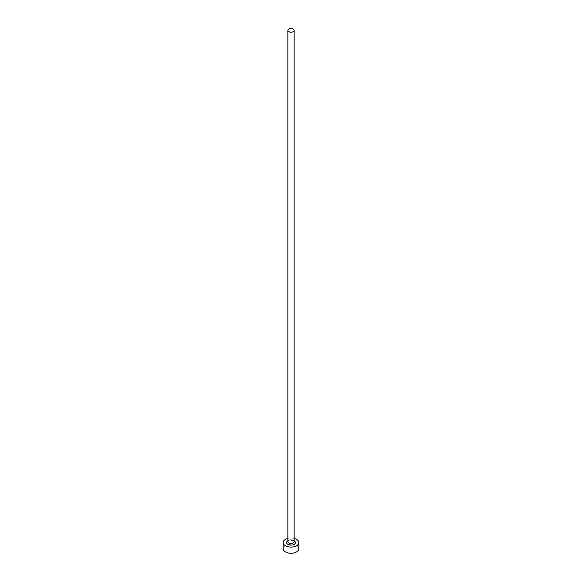 <?xml version="1.0" encoding="UTF-8"?>
<svg xmlns="http://www.w3.org/2000/svg" width="582" height="582" viewBox="0 0 582 582"><rect width="100%" height="100%" fill="white"/><g stroke="black" fill="none" stroke-linecap="round" stroke-linejoin="round"><path stroke-width="0.44" stroke-dasharray="2.91 2.18" d="M298.842 548.717A7.842 4.525 0 0 0 296.544 545.516A7.842 4.525 0 0 0 288.003 544.534A7.842 4.525 0 0 0 283.158 548.717M294.136 538.423A7.842 4.525 0 0 0 287.864 538.423M287.864 540.794A4.394 2.532 180 0 1 294.106 540.78A4.394 2.532 180 0 1 294.136 540.794M293.219 540.263A3.136 1.811 0 0 0 289.8 539.87A3.136 1.811 0 0 0 287.864 541.544C286.199 541.813 291.124 539.267 293.481 540.838L294.136 541.544A3.136 1.811 0 0 0 293.219 540.263"/><path stroke-width="0.87" d="M288.781 31.661A3.136 1.811 0 0 0 292.2 32.054A3.136 1.811 0 0 0 294.136 30.38A3.136 1.811 0 0 0 293.219 29.1A3.136 1.811 0 0 0 289.8 28.707A3.136 1.811 0 0 0 287.864 30.38A3.136 1.811 0 0 0 288.781 31.661M287.864 538.423A7.842 4.525 0 0 0 283.158 542.569A7.842 4.525 0 0 0 285.456 545.771A7.842 4.525 0 0 0 293.997 546.753A7.842 4.525 0 0 0 298.842 542.569A7.842 4.525 0 0 0 296.544 539.369A7.842 4.525 0 0 0 294.136 538.423M283.158 542.569L283.158 548.717A7.842 4.525 0 0 0 285.456 551.918A7.842 4.525 0 0 0 293.997 552.9A7.842 4.525 0 0 0 298.842 548.717L298.842 542.569M294.136 540.794A4.394 2.532 180 0 1 294.092 544.374A4.394 2.532 180 0 1 287.894 544.366A4.394 2.532 180 0 1 287.864 540.794M287.864 30.38L287.864 541.544A3.136 1.811 0 0 0 288.781 542.824A3.136 1.811 0 0 0 292.2 543.217A3.136 1.811 0 0 0 294.136 541.544L294.136 30.38"/></g></svg>
